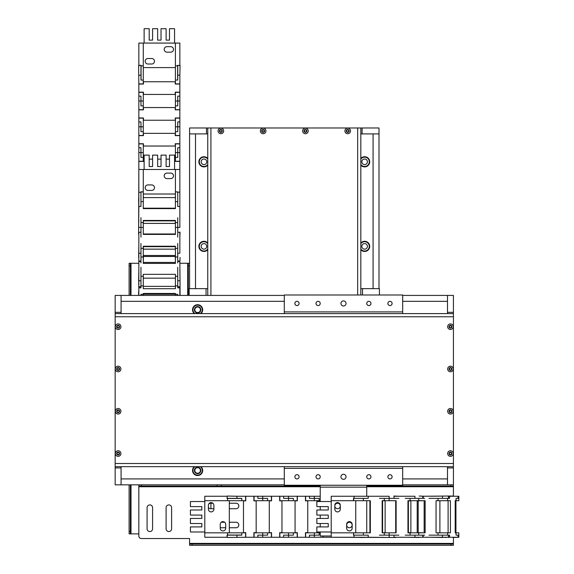 <?xml version="1.0" encoding="UTF-8"?>
<svg xmlns="http://www.w3.org/2000/svg" width="574" height="574" viewBox="0 0 574 574"><rect width="100%" height="100%" fill="white"/><g stroke="black" fill="none" stroke-linecap="round" stroke-linejoin="round"><path stroke-width="0.86" d="M200.828 309.788A3.214 3.214 0 0 1 197.614 313.002A3.214 3.214 0 0 1 194.399 309.788A3.214 3.214 0 0 1 197.614 306.581A3.214 3.214 0 0 1 200.828 309.788M194.823 309.788A2.791 2.791 0 0 0 197.614 312.579A2.791 2.791 0 0 0 200.405 309.788A2.791 2.791 0 0 0 197.614 307.004A2.791 2.791 0 0 0 194.823 309.788M200.828 470.465A3.214 3.214 0 0 1 197.614 473.672A3.214 3.214 0 0 1 194.399 470.465A3.214 3.214 0 0 1 197.614 467.25A3.214 3.214 0 0 1 200.828 470.465M194.823 470.465A2.791 2.791 0 0 0 197.614 473.249A2.791 2.791 0 0 0 200.405 470.465A2.791 2.791 0 0 0 197.614 467.674A2.791 2.791 0 0 0 194.823 470.465M194.256 466.655A5.073 5.073 0 0 0 197.614 475.537A5.073 5.073 0 0 0 200.965 466.655M194.938 466.655A4.649 4.649 0 0 0 197.614 475.114A4.649 4.649 0 0 0 200.283 466.655M200.965 313.598A5.073 5.073 0 0 0 197.614 304.715A5.073 5.073 0 0 0 194.256 313.598M200.283 313.598A4.649 4.649 0 0 0 197.614 305.138A4.649 4.649 0 0 0 194.938 313.598M402.675 295.416L447.498 295.416L447.498 301.336L402.675 301.336M284.288 484.836L115.159 484.836L115.159 312.328L121.078 312.328L121.078 295.416L121.078 301.336L284.288 301.336M115.159 312.328L115.159 295.416L284.288 295.416M121.078 466.655L121.078 484.836L121.078 478.917L284.288 478.917M447.498 313.598L447.498 295.416L453.417 295.416L453.417 467.925L447.498 467.925L447.498 484.836L447.498 478.917L402.675 478.917M453.417 467.925L453.417 484.836L402.675 484.836M119.177 326.706A1.055 1.055 0 0 0 118.122 325.645A1.055 1.055 0 0 0 117.067 326.706A1.055 1.055 0 0 0 118.122 327.761A1.055 1.055 0 0 0 119.177 326.706M119.177 368.989A1.055 1.055 0 0 0 118.122 367.927A1.055 1.055 0 0 0 117.067 368.989A1.055 1.055 0 0 0 118.122 370.043A1.055 1.055 0 0 0 119.177 368.989M119.177 411.264A1.055 1.055 0 0 0 118.122 410.209A1.055 1.055 0 0 0 117.067 411.264A1.055 1.055 0 0 0 118.122 412.326A1.055 1.055 0 0 0 119.177 411.264M119.177 453.546A1.055 1.055 0 0 0 118.122 452.491A1.055 1.055 0 0 0 117.067 453.546A1.055 1.055 0 0 0 118.122 454.608A1.055 1.055 0 0 0 119.177 453.546M121.078 312.328L121.078 313.598M449.399 453.546A1.055 1.055 0 0 0 450.454 454.608A1.055 1.055 0 0 0 451.516 453.546A1.055 1.055 0 0 0 450.454 452.491A1.055 1.055 0 0 0 449.399 453.546M449.399 411.264A1.055 1.055 0 0 0 450.454 412.326A1.055 1.055 0 0 0 451.516 411.264A1.055 1.055 0 0 0 450.454 410.209A1.055 1.055 0 0 0 449.399 411.264M449.399 368.989A1.055 1.055 0 0 0 450.454 370.043A1.055 1.055 0 0 0 451.516 368.989A1.055 1.055 0 0 0 450.454 367.927A1.055 1.055 0 0 0 449.399 368.989M449.399 326.706A1.055 1.055 0 0 0 450.454 327.761A1.055 1.055 0 0 0 451.516 326.706A1.055 1.055 0 0 0 450.454 325.645A1.055 1.055 0 0 0 449.399 326.706M447.498 467.925L447.498 466.655M115.331 326.706A2.791 2.791 0 0 0 118.122 329.498A2.791 2.791 0 0 0 120.913 326.706A2.791 2.791 0 0 0 118.122 323.915A2.791 2.791 0 0 0 115.331 326.706M116.687 326.706A1.435 1.435 0 0 0 118.122 328.141A1.435 1.435 0 0 0 119.557 326.706A1.435 1.435 0 0 0 118.122 325.264A1.435 1.435 0 0 0 116.687 326.706M115.331 368.989A2.791 2.791 0 0 0 118.122 371.773A2.791 2.791 0 0 0 120.913 368.989A2.791 2.791 0 0 0 118.122 366.198A2.791 2.791 0 0 0 115.331 368.989M116.687 368.989A1.435 1.435 0 0 0 118.122 370.424A1.435 1.435 0 0 0 119.557 368.989A1.435 1.435 0 0 0 118.122 367.547A1.435 1.435 0 0 0 116.687 368.989M115.331 411.264A2.791 2.791 0 0 0 118.122 414.055A2.791 2.791 0 0 0 120.913 411.264A2.791 2.791 0 0 0 118.122 408.48A2.791 2.791 0 0 0 115.331 411.264M116.687 411.264A1.435 1.435 0 0 0 118.122 412.706A1.435 1.435 0 0 0 119.557 411.264A1.435 1.435 0 0 0 118.122 409.829A1.435 1.435 0 0 0 116.687 411.264M115.331 453.546A2.791 2.791 0 0 0 118.122 456.337A2.791 2.791 0 0 0 120.913 453.546A2.791 2.791 0 0 0 118.122 450.755A2.791 2.791 0 0 0 115.331 453.546M116.687 453.546A1.435 1.435 0 0 0 118.122 454.988A1.435 1.435 0 0 0 119.557 453.546A1.435 1.435 0 0 0 118.122 452.111A1.435 1.435 0 0 0 116.687 453.546M447.663 453.546A2.791 2.791 0 0 0 450.454 456.337A2.791 2.791 0 0 0 453.245 453.546A2.791 2.791 0 0 0 450.454 450.755A2.791 2.791 0 0 0 447.663 453.546M449.019 453.546A1.435 1.435 0 0 0 450.454 454.988A1.435 1.435 0 0 0 451.896 453.546A1.435 1.435 0 0 0 450.454 452.111A1.435 1.435 0 0 0 449.019 453.546M447.663 411.264A2.791 2.791 0 0 0 450.454 414.055A2.791 2.791 0 0 0 453.245 411.264A2.791 2.791 0 0 0 450.454 408.48A2.791 2.791 0 0 0 447.663 411.264M449.019 411.264A1.435 1.435 0 0 0 450.454 412.706A1.435 1.435 0 0 0 451.896 411.264A1.435 1.435 0 0 0 450.454 409.829A1.435 1.435 0 0 0 449.019 411.264M447.663 368.989A2.791 2.791 0 0 0 450.454 371.773A2.791 2.791 0 0 0 453.245 368.989A2.791 2.791 0 0 0 450.454 366.198A2.791 2.791 0 0 0 447.663 368.989M449.019 368.989A1.435 1.435 0 0 0 450.454 370.424A1.435 1.435 0 0 0 451.896 368.989A1.435 1.435 0 0 0 450.454 367.547A1.435 1.435 0 0 0 449.019 368.989M447.663 326.706A2.791 2.791 0 0 0 450.454 329.498A2.791 2.791 0 0 0 453.245 326.706A2.791 2.791 0 0 0 450.454 323.915A2.791 2.791 0 0 0 447.663 326.706M449.019 326.706A1.435 1.435 0 0 0 450.454 328.141A1.435 1.435 0 0 0 451.896 326.706A1.435 1.435 0 0 0 450.454 325.264A1.435 1.435 0 0 0 449.019 326.706M453.417 313.598L115.159 313.598M453.417 466.655L115.159 466.655M352.149 525.002A2.748 2.748 0 0 0 349.401 522.254A2.748 2.748 0 0 0 346.653 525.002A2.748 2.748 0 0 0 349.401 527.75A2.748 2.748 0 0 0 352.149 525.002M340.31 505.981A2.748 2.748 0 0 0 337.562 503.233A2.748 2.748 0 0 0 334.814 505.981A2.748 2.748 0 0 0 337.562 508.729A2.748 2.748 0 0 0 340.31 505.981M320.227 485.26L320.227 501.54M320.227 506.612L320.227 509.992M320.227 515.072L320.227 518.451M320.227 523.524L320.227 526.91M320.227 531.983L320.227 536.001L331.22 536.001M366.736 485.26L366.736 496.044M398.873 535.147L384.286 535.147L384.286 532.83L382.169 532.83L382.169 500.693L384.286 500.693L384.286 498.368L389.15 498.368L389.15 496.252L368.221 496.252L368.221 498.368L363.356 498.368L363.356 500.693L370.33 500.693L366.736 500.693L366.736 532.83M208.391 507.445A2.748 2.748 0 0 0 210.715 508.729L213.887 508.729M450.877 545.3L450.877 544.03L453.417 544.03L453.417 545.3L189.578 545.3L189.578 538.534L141.376 538.534A2.54 2.54 0 0 1 138.836 536.001L138.836 486.73L320.227 486.73M152.584 507.667A2.748 2.748 0 0 0 149.836 504.919A2.748 2.748 0 0 0 147.088 507.667L147.088 528.812A2.748 2.748 0 0 0 149.836 531.56A2.748 2.748 0 0 0 152.584 528.812L152.584 507.667M171.612 507.667A2.748 2.748 0 0 0 168.856 504.919A2.748 2.748 0 0 0 166.108 507.667L166.108 528.812A2.748 2.748 0 0 0 168.856 531.56A2.748 2.748 0 0 0 171.612 528.812L171.612 507.667M229.32 527.75L236.086 527.75A2.748 2.748 0 0 0 238.834 525.002A2.748 2.748 0 0 0 236.086 522.254L229.32 522.254M220.229 527.75L225.726 527.75M224.735 522.254L221.227 522.254M229.32 508.729L236.086 508.729A2.748 2.748 0 0 0 238.834 505.981A2.748 2.748 0 0 0 236.086 503.233L229.32 503.233M212.897 503.233L210.715 503.233A2.748 2.748 0 0 0 208.663 504.151M453.417 484.836L453.417 496.044M453.417 537.479L453.417 543.406L189.578 543.406M189.578 545.3L189.578 544.03L192.118 544.03L192.118 545.3M453.417 544.03L453.417 543.406M450.877 544.03L192.118 544.03M141.376 484.836L141.376 486.106L221.291 486.106L221.291 484.836M221.291 486.106L320.227 486.106M366.736 486.106L450.877 486.106L450.877 484.836M386.187 485.26L386.187 486.106M390.413 486.106L390.413 485.26M141.376 486.106L138.836 486.106L138.836 486.73M453.417 486.106L450.877 486.106M217.058 484.836L217.058 486.106M138.836 486.106L138.836 484.836M330.373 537.264L395.909 537.479M370.122 496.252L359.13 496.252M368.221 535.155L363.356 535.155L368.221 535.155L368.221 537.264L393.377 537.479M370.33 500.693L370.33 532.83L353.634 532.83L353.634 535.155M363.356 532.83L363.356 535.155L354.029 535.155L354.029 537.264L368.221 537.264M382.169 532.83L389.15 532.83L389.15 535.155L394.015 535.155L394.015 537.264L424.667 537.264M363.356 500.693L353.476 500.693L353.476 498.368L363.356 498.368L354.029 498.368L354.029 496.252L368.221 496.252M424.667 535.147L410.08 535.147L410.08 532.83L407.963 532.83L407.963 500.693L410.08 500.693L410.08 498.368L414.945 498.368L414.945 496.252L394.015 496.252L394.015 498.368L389.15 498.368L389.15 500.693L384.286 500.693M389.15 496.252L381.961 496.252M379.421 498.368L398.873 498.368M398.873 496.252L393.8 496.044M398.873 537.264L393.8 537.264M370.33 532.658L369.907 532.658L369.907 500.865L370.33 500.865M382.169 500.865L382.593 500.865L382.593 532.658L382.169 532.658M363.356 498.368L368.221 498.368M363.356 535.155L353.476 535.155L353.634 532.83M354.029 537.264L331.22 537.264L331.22 532.83L353.476 532.83M355.744 500.693L355.744 532.83M331.22 532.83L331.22 531.983L316.848 531.983L316.848 526.91L328.263 526.91L328.263 523.524L316.848 523.524L316.848 518.451L328.263 518.451L328.263 515.072L316.848 515.072L316.848 509.992L328.263 509.992L328.263 506.612L316.848 506.612L316.848 501.54L331.22 501.54L331.22 500.693L353.476 500.693M331.22 500.693L331.22 496.252L354.029 496.252M334.814 505.342A2.748 2.748 0 0 1 337.562 502.594A2.748 2.748 0 0 1 340.31 505.342L340.31 509.152A2.748 2.748 0 0 1 337.562 511.9A2.748 2.748 0 0 1 334.814 509.152L334.814 505.342M346.653 524.371A2.748 2.748 0 0 1 349.401 521.623A2.748 2.748 0 0 1 352.149 524.371L352.149 528.173A2.748 2.748 0 0 1 349.401 530.921A2.748 2.748 0 0 1 346.653 528.173L346.653 524.371M331.22 501.54L331.22 531.983M245.772 532.83L227.605 532.83L227.605 535.047L241.798 535.047M241.798 498.476L227.053 498.476L227.211 496.252M227.053 496.252L204.796 496.252L204.796 500.693L245.772 500.693M204.796 500.693L204.796 531.983L190.424 531.983L190.424 526.91L201.84 526.91L201.84 523.524L190.424 523.524L190.424 518.451L201.84 518.451L201.84 515.072L190.424 515.072L190.424 509.992L201.84 509.992L201.84 506.612L190.424 506.612L190.424 501.54L204.796 501.54M227.211 537.264L204.796 537.264L204.796 532.83L227.605 532.83M204.796 531.983L204.796 532.83M227.053 537.264L227.053 535.047L227.605 535.047M229.32 500.693L229.32 532.83M227.605 500.693L227.605 498.476M208.391 505.342A2.748 2.748 0 0 1 211.139 502.594A2.748 2.748 0 0 1 213.887 505.342L213.887 509.152A2.748 2.748 0 0 1 211.139 511.9A2.748 2.748 0 0 1 208.391 509.152L208.391 505.342M220.229 524.371A2.748 2.748 0 0 1 222.977 521.623A2.748 2.748 0 0 1 225.726 524.371L225.726 528.173A2.748 2.748 0 0 1 222.977 530.921A2.748 2.748 0 0 1 220.229 528.173L220.229 524.371M389.15 500.693L396.125 500.693L396.125 532.83L389.15 532.83M394.015 535.155L394.015 537.264M389.15 537.264L389.15 535.147L379.421 535.155M407.963 532.83L418.711 532.83L418.711 535.155L423.196 535.155L423.196 537.264L453.338 537.264M391.683 532.83L396.125 532.83L396.125 500.693L391.683 500.693M407.963 500.693L425.14 500.693L425.14 532.83L418.711 532.83M394.015 496.252L394.015 498.368M414.945 496.252L407.748 496.252M414.945 498.368L424.667 498.368M424.667 496.252L419.171 496.044M396.125 532.658L395.701 532.658L395.701 500.865L396.125 500.865M407.963 500.865L408.387 500.865L408.387 532.658L407.963 532.658M395.701 500.865L395.701 532.658M407.748 537.264L419.171 537.479M448.438 537.479L448.438 535.155L438.005 535.147L438.005 532.83L436.053 532.83L436.053 500.693L438.005 500.693L438.005 498.368L448.438 498.368L448.438 496.044L423.196 496.252L423.196 498.368L405.215 498.368M422.765 535.155L422.765 537.264L423.196 537.264M418.711 535.155L405.215 535.155M418.195 532.658L424.157 532.83L424.157 500.693L417.205 500.865L417.205 532.658L418.195 532.658L418.195 500.865M436.053 532.83L437.575 532.83M436.053 500.693L437.575 500.693M423.196 496.252L422.765 496.252L422.765 498.368M418.898 500.865L419.314 500.693M418.898 532.658L419.314 532.83M446.314 496.044L430.852 496.252M446.314 537.479L442.941 537.264M430.852 537.264L442.941 537.479M458.009 498.368L458.009 496.252L449.571 496.252L449.571 498.368L447.612 498.368L447.612 500.693L450.425 500.693L450.425 532.83L447.612 532.83L447.612 535.155L449.571 535.155L449.571 537.264L458.841 537.264L458.841 535.147L456.05 535.147L456.05 532.83L455.196 532.83L455.196 500.693L456.05 500.693L456.05 498.368L458.841 498.368L458.841 500.693L456.05 500.693M448.559 535.155L448.559 537.264L449.571 537.264M447.612 535.155L428.986 535.155M447.612 532.83L438.005 532.83M448.1 532.83L448.1 500.693M447.612 500.693L438.005 500.693M447.612 498.368L428.986 498.368M449.571 496.252L448.559 496.252L448.559 498.368M458.009 496.252L458.841 496.252L458.841 498.368M453.338 496.252L458.805 496.252M453.338 537.479L458.805 537.264M438.974 500.693L439.892 500.865L439.892 532.658L438.974 532.83M453.338 496.044L448.438 496.044M455.935 500.693L455.935 532.83M458.841 535.155L458.841 532.83L456.05 532.83M439.892 532.658L439.892 500.865M381.961 537.264L384.917 537.479M408.595 500.865L410.869 500.865L410.869 532.658L410.869 500.865M410.884 532.658L408.58 532.658M356.167 537.264L361.24 537.479M382.851 532.83L385.132 532.658L385.132 500.865L382.851 500.693M361.663 537.479L370.122 537.264M335.869 537.264L344.328 537.264M320.227 532.83L319.173 532.83L319.173 535.147L309.443 535.155L309.443 537.264L297.354 537.264L297.354 532.658L295.072 532.658L295.072 500.865L297.354 500.865L297.354 496.252L288.514 496.252L288.514 498.368L293.379 498.368L293.379 500.693L279.682 500.693M320.227 500.693L305.468 500.693M304.586 496.252L320.227 496.252M319.173 500.693L319.173 498.368L309.443 498.368L309.443 496.252L297.354 496.252M304.586 537.264L323.148 537.264L323.148 536.001M335.238 537.264L323.148 537.264M322.975 536.001L322.975 537.264M310.082 537.264L318.534 537.264M318.534 496.252L310.082 496.252M319.173 532.83L305.468 532.83M297.354 532.83L293.379 532.83L293.379 535.147L283.656 535.155L283.656 537.264L271.559 537.264L271.559 532.658L269.278 532.658L269.278 500.865L271.559 500.865L271.559 496.252L262.727 496.252L262.727 498.368L267.584 498.368L267.584 500.693L253.887 500.693M293.379 500.693L297.354 500.693M278.792 496.252L288.514 496.252M278.792 537.264L297.354 537.264M305.641 532.83L305.641 537.264M297.181 532.83L297.181 537.264M305.641 496.252L305.641 500.693M297.181 500.693L297.181 496.252M305.468 537.264L305.468 532.658L307.757 532.658L307.757 500.865L305.468 500.865L305.468 496.252M284.288 537.264L292.747 537.264M292.747 496.252L284.288 496.252M293.379 532.83L279.682 532.83M271.559 532.83L267.584 532.83L267.584 535.147L257.862 535.155L257.862 537.264L245.772 537.264L245.772 532.658L243.484 532.658L243.484 500.865L245.772 500.865L245.772 496.252L236.933 496.252L236.933 498.368L227.211 498.368L227.211 496.044L236.933 496.252M267.584 500.693L271.559 500.693M271.559 496.252L283.656 496.252L283.656 498.368L288.514 498.368L288.514 500.693M252.998 496.252L262.727 496.252M252.998 537.264L271.559 537.264M279.847 532.83L279.847 537.264M271.394 532.83L271.394 537.264M279.847 496.252L279.847 500.693M271.394 500.693L271.394 496.252M279.682 537.264L279.682 532.658L281.963 532.658L281.963 500.865L279.682 500.865L279.682 496.252M258.494 537.264L266.953 537.264M266.953 496.252L258.494 496.252M267.584 532.83L253.887 532.83M245.772 496.252L257.862 496.252L257.862 498.368L262.727 498.368L262.727 500.693M241.798 500.693L241.798 498.368L236.933 498.368M241.798 532.83L241.798 535.147L227.211 535.147L227.211 537.479L245.772 537.264M254.06 532.83L254.06 537.264M245.6 532.83L245.6 537.264M254.06 496.252L254.06 500.693M245.6 500.693L245.6 496.252M253.887 537.264L253.887 532.658L256.169 532.658L256.169 500.865L253.887 500.865L253.887 496.252M340.949 303.452A2.54 2.54 0 0 0 343.482 305.985A2.54 2.54 0 0 0 346.022 303.452A2.54 2.54 0 0 0 343.482 300.912A2.54 2.54 0 0 0 340.949 303.452M340.949 476.8A2.54 2.54 0 0 0 343.482 479.34A2.54 2.54 0 0 0 346.022 476.8A2.54 2.54 0 0 0 343.482 474.268A2.54 2.54 0 0 0 340.949 476.8M387.881 303.452A2.117 2.117 0 0 0 389.99 305.562A2.117 2.117 0 0 0 392.107 303.452A2.117 2.117 0 0 0 389.99 301.336A2.117 2.117 0 0 0 387.881 303.452M366.736 303.452A2.117 2.117 0 0 0 368.852 305.562A2.117 2.117 0 0 0 370.969 303.452A2.117 2.117 0 0 0 368.852 301.336A2.117 2.117 0 0 0 366.736 303.452M366.736 476.8A2.117 2.117 0 0 0 368.852 478.917A2.117 2.117 0 0 0 370.969 476.8A2.117 2.117 0 0 0 368.852 474.691A2.117 2.117 0 0 0 366.736 476.8M387.881 476.8A2.117 2.117 0 0 0 389.99 478.917A2.117 2.117 0 0 0 392.107 476.8A2.117 2.117 0 0 0 389.99 474.691A2.117 2.117 0 0 0 387.881 476.8M294.857 476.8A2.117 2.117 0 0 0 296.973 478.917A2.117 2.117 0 0 0 299.09 476.8A2.117 2.117 0 0 0 296.973 474.691A2.117 2.117 0 0 0 294.857 476.8M316.001 476.8A2.117 2.117 0 0 0 318.111 478.917A2.117 2.117 0 0 0 320.227 476.8A2.117 2.117 0 0 0 318.111 474.691A2.117 2.117 0 0 0 316.001 476.8M316.001 303.452A2.117 2.117 0 0 0 318.111 305.562A2.117 2.117 0 0 0 320.227 303.452A2.117 2.117 0 0 0 318.111 301.336A2.117 2.117 0 0 0 316.001 303.452M294.857 303.452A2.117 2.117 0 0 0 296.973 305.562A2.117 2.117 0 0 0 299.09 303.452A2.117 2.117 0 0 0 296.973 301.336A2.117 2.117 0 0 0 294.857 303.452M284.288 466.655L284.288 485.26L402.675 485.26L402.675 468.348L284.288 468.348M402.675 466.655L402.675 468.348M284.288 311.904L402.675 311.904L402.675 294.993L284.288 294.993L284.288 313.598M402.675 311.904L402.675 313.598M360.816 165.161A5.073 5.073 0 0 0 369.699 161.803A5.073 5.073 0 0 0 360.816 158.453M360.816 164.48A4.649 4.649 0 0 0 369.276 161.803A4.649 4.649 0 0 0 360.816 159.134M364.626 159.012A2.791 2.791 0 0 0 361.835 161.803A2.791 2.791 0 0 0 364.626 164.595A2.791 2.791 0 0 0 367.417 161.803A2.791 2.791 0 0 0 364.626 159.012M207.759 158.453A5.073 5.073 0 0 0 198.877 161.803A5.073 5.073 0 0 0 207.759 165.161M207.759 159.134A4.649 4.649 0 0 0 199.3 161.803A4.649 4.649 0 0 0 207.759 164.48M203.957 159.012A2.791 2.791 0 0 0 201.165 161.803A2.791 2.791 0 0 0 203.957 164.595A2.791 2.791 0 0 0 206.748 161.803A2.791 2.791 0 0 0 203.957 159.012M360.816 249.726A5.073 5.073 0 0 0 369.699 246.368A5.073 5.073 0 0 0 360.816 243.01M360.816 249.044A4.649 4.649 0 0 0 369.276 246.368A4.649 4.649 0 0 0 360.816 243.692M364.626 243.577A2.791 2.791 0 0 0 361.835 246.368A2.791 2.791 0 0 0 364.626 249.159A2.791 2.791 0 0 0 367.417 246.368A2.791 2.791 0 0 0 364.626 243.577M207.759 243.01A5.073 5.073 0 0 0 198.877 246.368A5.073 5.073 0 0 0 207.759 249.726M207.759 243.692A4.649 4.649 0 0 0 199.3 246.368A4.649 4.649 0 0 0 207.759 249.044M203.957 243.577A2.791 2.791 0 0 0 201.165 246.368A2.791 2.791 0 0 0 203.957 249.159A2.791 2.791 0 0 0 206.748 246.368A2.791 2.791 0 0 0 203.957 243.577M189.578 288.65L189.578 127.98L362.086 127.98L362.086 133.9L378.998 133.9L373.078 133.9L373.078 288.65M362.086 127.98L378.998 127.98L378.998 288.65M207.759 133.9L189.578 133.9L195.497 133.9L195.497 288.65M347.708 131.998A1.055 1.055 0 0 0 348.77 130.937A1.055 1.055 0 0 0 347.708 129.882A1.055 1.055 0 0 0 346.653 130.937A1.055 1.055 0 0 0 347.708 131.998M305.433 131.998A1.055 1.055 0 0 0 306.487 130.937A1.055 1.055 0 0 0 305.433 129.882A1.055 1.055 0 0 0 304.371 130.937A1.055 1.055 0 0 0 305.433 131.998M263.15 131.998A1.055 1.055 0 0 0 264.205 130.937A1.055 1.055 0 0 0 263.15 129.882A1.055 1.055 0 0 0 262.088 130.937A1.055 1.055 0 0 0 263.15 131.998M220.868 131.998A1.055 1.055 0 0 0 221.923 130.937A1.055 1.055 0 0 0 220.868 129.882A1.055 1.055 0 0 0 219.806 130.937A1.055 1.055 0 0 0 220.868 131.998M362.086 133.9L360.816 133.9M347.708 128.145A2.791 2.791 0 0 0 344.924 130.937A2.791 2.791 0 0 0 347.708 133.728A2.791 2.791 0 0 0 350.499 130.937A2.791 2.791 0 0 0 347.708 128.145M347.708 129.502A1.435 1.435 0 0 0 346.273 130.937A1.435 1.435 0 0 0 347.708 132.379A1.435 1.435 0 0 0 349.15 130.937A1.435 1.435 0 0 0 347.708 129.502M305.433 128.145A2.791 2.791 0 0 0 302.642 130.937A2.791 2.791 0 0 0 305.433 133.728A2.791 2.791 0 0 0 308.224 130.937A2.791 2.791 0 0 0 305.433 128.145M305.433 129.502A1.435 1.435 0 0 0 303.99 130.937A1.435 1.435 0 0 0 305.433 132.379A1.435 1.435 0 0 0 306.868 130.937A1.435 1.435 0 0 0 305.433 129.502M263.15 128.145A2.791 2.791 0 0 0 260.359 130.937A2.791 2.791 0 0 0 263.15 133.728A2.791 2.791 0 0 0 265.941 130.937A2.791 2.791 0 0 0 263.15 128.145M263.15 129.502A1.435 1.435 0 0 0 261.708 130.937A1.435 1.435 0 0 0 263.15 132.379A1.435 1.435 0 0 0 264.585 130.937A1.435 1.435 0 0 0 263.15 129.502M220.868 128.145A2.791 2.791 0 0 0 218.077 130.937A2.791 2.791 0 0 0 220.868 133.728A2.791 2.791 0 0 0 223.659 130.937A2.791 2.791 0 0 0 220.868 128.145M220.868 129.502A1.435 1.435 0 0 0 219.426 130.937A1.435 1.435 0 0 0 220.868 132.379A1.435 1.435 0 0 0 222.303 130.937A1.435 1.435 0 0 0 220.868 129.502M360.816 294.993L360.816 127.98M207.759 295.416L207.759 127.98M189.578 265.819L188.308 265.819L188.308 263.279L179.856 263.279M138.836 263.279L130.384 263.279L130.384 265.819L129.114 265.819L129.114 263.279L130.384 263.279M138.836 533.885L131.008 533.885L131.008 484.836M188.308 265.819L188.308 295.416M188.308 263.279L189.578 263.279M129.114 533.885L129.114 531.345L130.384 531.345L130.384 533.885L129.114 533.885L131.008 533.885M129.114 531.345L129.114 484.836M129.114 295.416L129.114 265.819M130.384 531.345L130.384 484.836M130.384 295.416L130.384 265.819M207.759 288.65L189.155 288.65L189.155 295.416M206.066 295.416L206.066 288.65M379.421 294.993L379.421 288.65L360.816 288.65M362.51 294.993L362.51 288.65M138.836 168.656L138.628 234.192M179.856 208.398L179.856 194.442M140.953 206.497L140.953 201.632L140.953 206.497L138.836 206.497L138.628 231.652M140.96 237.148L140.96 222.561L143.278 222.561L143.278 220.445L175.414 220.445L175.414 222.561L177.732 222.561L177.732 237.148M140.96 262.942L140.96 248.355L143.278 248.355L143.278 246.239L175.414 246.239L175.414 248.355L177.732 248.355L177.732 253.22L179.856 253.22L179.856 232.291L177.739 232.291L177.739 227.426L179.856 227.426L179.856 206.497L177.739 206.497L177.739 192.304L177.739 206.497M177.739 201.632L175.414 201.632L175.414 208.606L143.278 208.606L143.278 191.91L140.953 191.91M143.278 201.632L140.953 201.632L140.953 192.304L138.836 192.304L138.836 206.497M143.278 220.445L143.278 227.426L140.953 227.426L140.953 232.291L138.836 232.291L138.836 262.942M175.414 201.632L175.414 191.752L179.856 192.304L179.856 206.497M177.739 217.697L177.739 227.426L175.414 227.426L175.414 222.561M179.856 227.426L179.856 220.237M179.856 237.148L180.064 232.075M138.836 237.148L138.836 232.075M143.45 208.606L143.45 208.183L175.242 208.183L175.242 208.606M175.242 220.445L175.242 220.868L143.45 220.868L143.45 220.445M140.953 201.632L140.953 191.752L143.278 191.91M138.836 192.304L138.836 169.495L143.278 169.495L143.278 191.752M175.414 194.019L143.278 194.019M143.278 169.495L144.124 169.495L144.124 155.124L149.197 155.124L149.197 166.539L152.584 166.539L152.584 155.124L157.656 155.124L157.656 166.539L161.036 166.539L161.036 155.124L166.108 155.124L166.108 166.539L169.495 166.539L169.495 155.124L174.568 155.124L174.568 169.495L175.414 169.495L175.414 191.752M175.414 169.495L179.856 169.495L179.856 192.304M170.765 173.09A2.748 2.748 0 0 1 173.513 175.838A2.748 2.748 0 0 1 170.765 178.586L166.955 178.586A2.748 2.748 0 0 1 164.207 175.838A2.748 2.748 0 0 1 166.955 173.09L170.765 173.09M151.737 184.928A2.748 2.748 0 0 1 154.485 187.676A2.748 2.748 0 0 1 151.737 190.424L147.927 190.424A2.748 2.748 0 0 1 145.179 187.676A2.748 2.748 0 0 1 147.927 184.928L151.737 184.928M174.568 169.495L144.124 169.495M143.278 84.048L143.278 65.881L141.06 65.881L141.06 80.073M177.631 80.073L177.631 65.328L179.856 65.486M179.856 65.328L179.856 43.079L175.414 43.079L175.414 84.048M175.414 43.079L144.124 43.079L144.124 28.7L149.197 28.7L149.197 40.115L152.584 40.115L152.584 28.7L157.656 28.7L157.656 40.115L161.036 40.115L161.036 28.7L166.108 28.7L166.108 40.115L169.495 40.115L169.495 28.7L174.568 28.7L174.568 43.079M138.836 65.486L138.836 43.079L143.278 43.079L143.278 65.881M144.124 43.079L143.278 43.079M138.836 65.328L141.06 65.328L141.06 65.881M175.414 67.596L143.278 67.596M175.414 65.881L177.631 65.881M170.765 46.666A2.748 2.748 0 0 1 173.513 49.421A2.748 2.748 0 0 1 170.765 52.169L166.955 52.169A2.748 2.748 0 0 1 164.207 49.421A2.748 2.748 0 0 1 166.955 46.666L170.765 46.666M151.737 58.512A2.748 2.748 0 0 1 154.485 61.26A2.748 2.748 0 0 1 151.737 64.008L147.927 64.008A2.748 2.748 0 0 1 145.179 61.26A2.748 2.748 0 0 1 147.927 58.512L151.737 58.512M175.414 227.426L175.414 234.4L143.278 234.4L143.278 227.426M140.953 232.291L138.836 232.291M138.836 227.426L140.96 227.426L140.953 217.697M143.278 246.239L143.278 256.987L140.953 256.987L140.953 261.471L138.836 261.471L138.836 291.621M143.278 229.959L143.278 234.4L175.414 234.4L175.414 229.959M175.414 246.239L175.414 263.416L143.278 263.416L143.278 256.987M179.856 232.291L177.739 232.291M179.856 253.22L179.856 246.031M177.732 253.22L177.732 262.942M179.856 262.942L180.064 257.446M143.45 234.4L143.45 233.977L175.242 233.977L175.242 234.4M175.242 246.239L175.242 246.662L143.45 246.662L143.45 246.239M175.242 233.977L143.45 233.977M138.836 246.031L138.628 257.446M138.628 286.713L140.953 286.713L140.96 276.281L143.278 276.281L143.278 274.329L175.414 274.329L175.414 276.281L177.732 276.281L177.732 286.713L180.064 286.713L179.856 261.471L177.739 261.471L177.739 243.491M140.953 261.041L138.836 261.041L138.836 261.471M140.953 256.987L140.953 243.491M143.45 256.47L143.278 262.433L175.414 262.433L175.242 255.487L143.45 255.487L143.45 256.47L175.242 256.47M143.278 274.329L143.278 275.85M175.414 274.329L175.414 275.85M179.856 261.471L179.856 261.041L177.739 261.041M175.242 257.181L175.414 257.59M143.45 257.181L143.278 257.59M180.064 284.589L179.856 269.127M138.628 284.589L138.836 281.217M138.836 269.127L138.628 281.217M179.856 295.416L179.856 287.847L177.739 287.847L177.739 285.888L175.414 285.888L175.414 288.7L143.278 288.7L143.278 285.888L140.953 285.888L140.953 287.847L138.836 287.847L138.836 295.416M140.96 295.416L140.96 294.326L143.278 294.326L143.278 293.472L175.414 293.472L175.414 294.326L177.732 294.326L177.732 295.416M140.953 286.835L138.836 286.835L138.836 287.847M140.953 285.888L140.953 267.262M143.278 285.888L143.278 276.281M143.278 286.376L175.414 286.376M175.414 285.888L175.414 276.281M177.739 285.888L177.739 267.262M179.856 287.847L179.856 286.835L177.739 286.835M175.414 277.249L175.242 278.168L143.45 278.168L143.278 277.249M180.064 295.416L180.064 286.713M138.628 295.416L138.628 291.621M175.414 294.211L143.278 294.211M143.278 295.416L143.278 294.326M175.414 295.416L175.414 294.326M143.45 278.168L175.242 278.168M138.836 220.237L138.628 223.193M143.45 249.159L175.242 249.159L143.45 249.145L143.278 246.856M175.242 249.159L175.414 246.856M138.836 194.442L138.628 199.515M143.278 221.126L143.45 223.408L175.242 223.408L175.414 221.126M138.628 199.939L138.836 208.398M175.414 208.606L175.414 195.332L175.242 197.614L143.45 197.614L143.278 195.332M179.856 173.728L179.856 168.656M138.836 174.152L138.836 182.604M179.856 182.604L179.856 174.152M143.278 161.423L143.278 157.448L140.96 157.448L140.953 147.726L138.836 147.726L138.836 135.629L143.45 135.629L143.45 133.347L175.242 133.347L175.242 135.629L179.856 135.629L179.856 126.797L177.732 126.797L177.732 131.654L175.414 131.654L175.414 117.957M179.856 135.629L179.856 147.726L177.739 147.726L177.732 157.448L175.414 157.448L175.414 161.423M179.856 142.861L179.856 169.495M138.836 142.861L138.836 161.423L143.45 161.423L143.45 159.142L144.124 159.142M138.836 173.513L138.836 161.423M143.278 161.251L138.836 161.251M175.414 161.251L179.856 161.251M174.568 159.142L175.242 159.142L175.242 161.423L179.856 161.423M149.197 159.142L152.584 159.142M157.656 159.142L161.036 159.142M166.108 159.142L169.495 159.142M138.836 148.357L138.836 156.817M179.856 156.817L179.856 148.357M143.278 157.448L143.278 143.751M143.278 135.629L143.278 131.654L140.96 131.654L140.953 121.932L138.836 121.932L138.836 109.842L143.45 109.842L143.45 107.553L175.242 107.553L175.242 109.842L179.856 109.842L179.856 101.002L177.732 101.002L177.732 105.867L175.414 105.867L175.414 92.163M175.414 157.448L175.414 143.751M175.414 131.654L175.414 135.629M179.856 117.067L179.856 126.797M138.836 117.067L138.836 135.629M143.278 143.916L138.836 143.916M143.278 135.464L138.836 135.464M179.856 143.916L175.414 143.916M175.414 135.464L179.856 135.464M138.836 143.751L143.45 143.751L143.45 146.033L175.242 146.033L175.242 143.751L179.856 143.751M138.836 122.563L138.836 131.023M179.856 131.023L179.856 122.563M143.278 131.654L143.278 117.957M143.278 109.842L143.278 105.867L140.96 105.867L140.953 96.138L138.836 96.138L138.836 84.048L143.45 84.048L143.45 81.766L175.242 81.766L175.242 84.048L179.856 84.048L179.856 75.208L177.732 75.208L177.732 65.486L180.064 65.486L179.856 75.208M175.414 105.867L175.414 109.842M179.856 109.842L179.856 121.932L177.739 121.932L177.739 126.797L175.414 126.797M179.856 91.28L179.856 101.002M138.836 91.28L138.836 109.842M143.278 118.129L138.836 118.129M143.278 109.67L138.836 109.67M179.856 118.129L175.414 118.129M175.414 109.67L179.856 109.67M138.836 117.957L143.45 117.957L143.45 120.239L175.242 120.239L175.242 117.957L179.856 117.957M138.836 96.776L138.836 105.229M179.856 105.229L179.856 96.776M143.278 105.867L143.278 92.163M179.856 84.048L179.856 96.138L177.739 96.138L177.739 101.002L175.414 101.002M175.414 80.073L177.732 80.073L177.732 75.208M143.278 80.073L140.96 80.073L140.96 65.486L138.628 65.486L138.836 84.048M143.278 92.335L138.836 92.335M143.278 83.876L138.836 83.876M179.856 92.335L175.414 92.335M175.414 83.876L179.856 83.876M138.836 92.163L143.45 92.163L143.45 94.445L175.242 94.445L175.242 92.163L179.856 92.163M121.078 467.925L115.159 467.925M447.498 312.328L453.417 312.328M453.417 316.755L115.159 316.755M453.417 463.498L115.159 463.498M320.227 487.154L366.736 487.154M366.736 486.73L453.417 486.73M414.945 537.264L414.945 535.147M442.482 537.264L442.482 535.147M442.482 498.368L442.482 496.252M418.711 498.368L418.711 500.693M458.009 537.264L458.009 535.147M314.308 496.252L314.308 500.693M314.308 532.83L314.308 537.264M288.514 532.83L288.514 537.264M262.727 532.83L262.727 537.264M236.933 535.147L236.933 537.264M206.489 133.9L206.489 127.98M357.659 294.993L357.659 127.98M210.916 508.729L210.916 503.233M210.916 295.416L210.916 127.98M131.008 295.416L131.008 263.279M187.684 263.279L187.684 295.416M138.836 253.22L140.96 253.22M138.836 280.758L140.96 280.758M177.732 280.758L179.856 280.758M177.739 256.987L175.414 256.987M179.856 152.584L175.414 152.584M143.278 152.584L138.836 152.584M143.278 126.797L138.836 126.797M143.278 101.002L138.836 101.002M140.96 75.208L138.836 75.208M353.634 498.368L353.634 500.693M177.739 191.91L175.414 191.91"/></g></svg>
